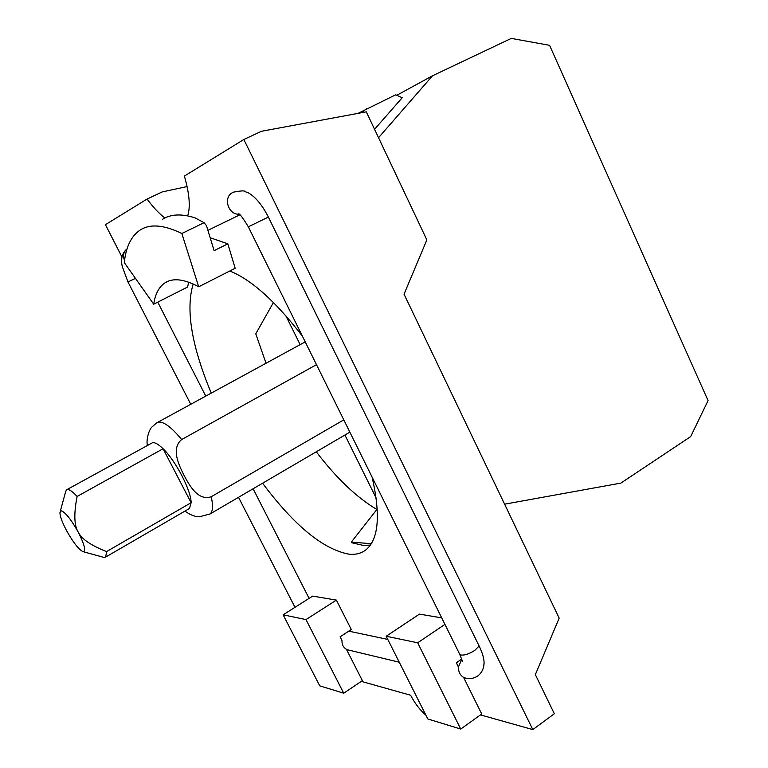 <?xml version="1.0" encoding="UTF-8"?>
<svg xmlns="http://www.w3.org/2000/svg" width="768" height="768" viewBox="0 0 768 768"><rect width="100%" height="100%" fill="white"/><g stroke="black" fill="none" stroke-linecap="round" stroke-linejoin="round"><path stroke-width="1.15" d="M106.56 551.587C90.893 545.443 81.408 538.886 78.106 531.926C84.47 544.454 86.179 551.04 83.232 551.693L82.771 551.568C78.461 549.187 73.075 542.227 66.605 530.698C62.237 522.413 60.01 516.384 59.933 512.611L61.258 510.806C65.347 512.246 70.963 519.283 78.106 531.926C74.131 525.379 73.795 513.562 77.098 496.464L163.075 448.752C175.747 460.79 191.184 490.579 191.126 502.714L106.56 551.587L105.715 557.03L103.968 557.424L83.174 551.683M105.715 557.03L189.466 508.483L191.126 502.714L163.075 448.752C158.688 444.47 155.232 442.426 152.717 442.608L66.941 489.61M60.307 511.219L65.357 492.72L66.365 489.917L67.613 489.504C69.754 489.571 72.912 491.885 77.098 496.464M189.466 508.483L188.774 508.886M358.042 113.366L395.674 94.8L402.202 97.747L374.563 129.302M343.786 419.866L211.219 496.742C198.173 501.206 189.542 485.683 184.032 475.315C178.733 464.851 170.89 448.646 181.651 439.546L316.493 364.666M243.85 139.488L261.475 131.27L366.307 111.84L426.854 239.904L404.045 294.182L559.181 618.134L535.344 674.63L554.342 713.75L532.81 729.6L243.85 139.488L184.387 176.083C189.485 193.834 190.57 207.101 187.661 215.875M164.88 217.987C159.091 213.59 153.149 207.274 147.072 199.046L162.192 191.923L187.094 186.576M361.296 112.771L367.162 108.346M396.778 95.299L432.538 75.773L378.538 137.702M432.538 75.773L511.286 38.4L549.571 45.312L708.067 400.589L690.672 436.598L620.87 483.101L504.614 504.182M371.28 543.696L351.322 542.112L377.251 509.002M532.81 729.6L480.509 714.893M361.286 681.37L410.621 695.242C414.922 703.469 420.01 710.122 425.904 715.181M147.072 199.046L105.418 224.678L121.939 256.925M247.133 192.326L248.525 192.96C255.6 197.002 262.214 205.037 268.368 217.066L479.126 645.994C482.227 652.378 483.888 657.84 484.09 662.381L483.754 666.086M181.843 233.51L204.058 222.682L206.467 225.638L214.109 250.666L227.846 243.821L235.162 268.272L198.71 286.781L181.843 233.51C163.862 224.765 149.933 223.632 140.035 230.112C131.194 236.131 125.942 246.95 124.282 262.57L153.706 304.186L187.546 287.059L188.707 282.202M198.71 286.781C184.022 278.938 172.714 277.67 164.765 282.998C158.918 287.05 155.222 294.106 153.706 304.186M343.738 693.206L305.99 619.584L336.374 600.106L351.293 629.501L340.07 636.835L341.981 640.579C341.846 644.554 343.325 647.462 346.416 649.306L362.381 680.63L343.738 693.206L319.747 685.862L283.142 614.832L305.99 619.584M460.742 729.053L417.667 642.787L386.189 636.24L427.814 718.963L460.742 729.053L481.728 714.01L463.574 677.366C460.07 675.235 458.39 671.837 458.515 667.162L456.346 662.784L461.702 659.069M285.878 315.83L300.154 344.63M344.928 435.024L376.176 498.106M273.427 302.506L255.773 333.821L266.026 363.245M351.322 542.112L351.629 542.726L363.139 545.366L370.339 545.107M316.282 451.795C336.374 478.157 356.573 497.386 376.867 509.491M204.058 222.682L194.986 217.824C181.507 213.562 170.669 214.07 162.451 219.36M210.163 237.734L227.846 243.821M283.142 614.832L312.662 596.102L336.374 600.106M417.667 642.787L444.931 624.384M386.189 636.24L419.453 614.122L441.715 617.875M372.115 477.13C380.736 515.126 378.672 539.357 365.942 549.811C361.334 553.392 355.709 554.861 349.075 554.198C323.232 549.408 294.403 525.754 262.579 483.226M211.258 393.11C191.549 345.734 185.52 309.37 193.181 284.016M229.776 271.008C251.328 279.581 275.539 301.306 302.41 336.182M157.757 302.131L205.766 396.106M253.104 488.774L309.091 598.368M211.219 496.742C213.264 505.853 212.87 511.603 210.038 513.984L209.088 514.55M147.389 445.277C146.208 441.053 148.166 431.309 151.651 427.258L156.624 422.899L158.669 422.083C164.093 421.699 171.754 427.517 181.651 439.546M479.126 645.994L474.826 650.352C469.392 653.818 464.794 655.373 461.03 655.046L459.533 653.914L248.333 226.838M268.368 217.066L248.323 226.829C243.11 218.227 239.914 213.898 238.733 213.821M458.41 666.95L461.818 659.424M484.09 662.381C484.032 668.074 482.035 672.509 478.109 675.706C474.422 678.355 470.294 679.171 465.725 678.163L463.594 677.414M239.165 214.205C227.962 215.04 222.73 196.704 232.963 192.432M135.456 278.362L127.968 281.952L122.275 266.554C121.488 263.299 120.077 254.429 127.037 248.899C123.446 251.933 122.621 255.763 124.55 260.381M184.973 511.094C189.936 514.762 194.678 516.672 199.2 516.826L210.038 513.984L349.862 432.134M157.661 422.342L305.222 341.866M248.525 192.96L244.685 191.472C244.742 190.522 241.085 190.733 233.702 192.106M459.754 654.365L462.413 661.162M465.101 678.01L463.728 677.683M399.254 662.208L346.55 649.565M387.792 639.418L348.758 631.152M168.806 280.973L164.765 282.998M239.875 214.81L207.907 230.342M127.978 281.952L190.771 404.285M238.522 497.309L294.989 607.315"/></g></svg>
